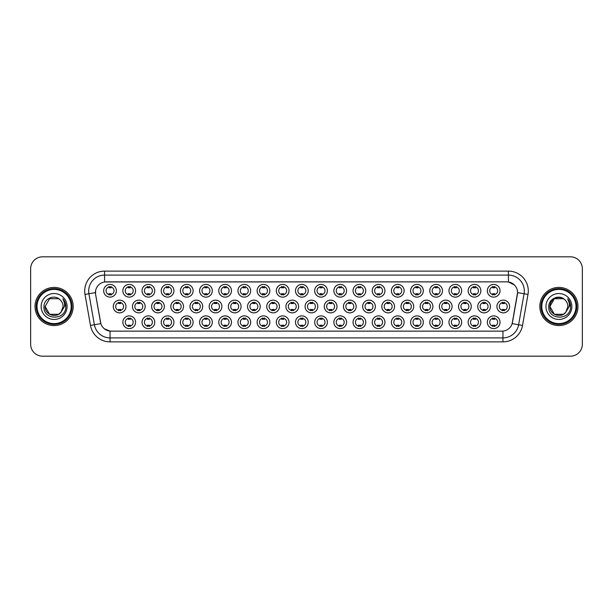 <?xml version="1.0" encoding="UTF-8"?>
<svg xmlns="http://www.w3.org/2000/svg" width="613" height="613" viewBox="0 0 613 613"><rect width="100%" height="100%" fill="white"/><g stroke="black" fill="none" stroke-linecap="round" stroke-linejoin="round"><path stroke-width="0.92" d="M327.396 322.239A6.36 6.36 0 0 1 321.036 328.599A6.36 6.36 0 0 1 314.676 322.239A6.36 6.36 0 0 1 321.036 315.879A6.36 6.36 0 0 1 327.396 322.239M317.067 322.239A3.977 3.977 0 0 0 321.036 326.216A3.977 3.977 0 0 0 325.013 322.239A3.977 3.977 0 0 0 321.036 318.262A3.977 3.977 0 0 0 317.067 322.239M346.583 322.239A6.36 6.36 0 0 1 340.223 328.599A6.36 6.36 0 0 1 333.863 322.239A6.36 6.36 0 0 1 340.223 315.879A6.36 6.36 0 0 1 346.583 322.239M336.246 322.239A3.977 3.977 0 0 0 340.223 326.216A3.977 3.977 0 0 0 344.192 322.239A3.977 3.977 0 0 0 340.223 318.262A3.977 3.977 0 0 0 336.246 322.239M365.762 322.239A6.36 6.36 0 0 1 359.402 328.599A6.36 6.36 0 0 1 353.042 322.239A6.36 6.36 0 0 1 359.402 315.879A6.36 6.36 0 0 1 365.762 322.239M355.425 322.239A3.977 3.977 0 0 0 359.402 326.216A3.977 3.977 0 0 0 363.379 322.239A3.977 3.977 0 0 0 359.402 318.262A3.977 3.977 0 0 0 355.425 322.239M423.307 322.239A6.36 6.36 0 0 1 416.947 328.599A6.36 6.36 0 0 1 410.587 322.239A6.36 6.36 0 0 1 416.947 315.879A6.36 6.36 0 0 1 423.307 322.239M412.978 322.239A3.977 3.977 0 0 0 416.947 326.216A3.977 3.977 0 0 0 420.924 322.239A3.977 3.977 0 0 0 416.947 318.262A3.977 3.977 0 0 0 412.978 322.239M442.494 322.239A6.36 6.36 0 0 1 436.134 328.599A6.36 6.36 0 0 1 429.774 322.239A6.36 6.36 0 0 1 436.134 315.879A6.36 6.36 0 0 1 442.494 322.239M432.157 322.239A3.977 3.977 0 0 0 436.134 326.216A3.977 3.977 0 0 0 440.103 322.239A3.977 3.977 0 0 0 436.134 318.262A3.977 3.977 0 0 0 432.157 322.239M461.673 322.239A6.36 6.36 0 0 1 455.313 328.599A6.36 6.36 0 0 1 448.954 322.239A6.36 6.36 0 0 1 455.313 315.879A6.36 6.36 0 0 1 461.673 322.239M451.337 322.239A3.977 3.977 0 0 0 455.313 326.216A3.977 3.977 0 0 0 459.29 322.239A3.977 3.977 0 0 0 455.313 318.262A3.977 3.977 0 0 0 451.337 322.239M480.853 322.239A6.36 6.36 0 0 1 474.5 328.599A6.36 6.36 0 0 1 468.14 322.239A6.36 6.36 0 0 1 474.5 315.879A6.36 6.36 0 0 1 480.853 322.239M470.523 322.239A3.977 3.977 0 0 0 474.5 326.216A3.977 3.977 0 0 0 478.469 322.239A3.977 3.977 0 0 0 474.5 318.262A3.977 3.977 0 0 0 470.523 322.239M384.941 322.239A6.36 6.36 0 0 1 378.589 328.599A6.36 6.36 0 0 1 372.229 322.239A6.36 6.36 0 0 1 378.589 315.879A6.36 6.36 0 0 1 384.941 322.239M374.612 322.239A3.977 3.977 0 0 0 378.589 326.216A3.977 3.977 0 0 0 382.558 322.239A3.977 3.977 0 0 0 378.589 318.262A3.977 3.977 0 0 0 374.612 322.239M404.128 322.239A6.36 6.36 0 0 1 397.768 328.599A6.36 6.36 0 0 1 391.408 322.239A6.36 6.36 0 0 1 397.768 315.879A6.36 6.36 0 0 1 404.128 322.239M393.791 322.239A3.977 3.977 0 0 0 397.768 326.216A3.977 3.977 0 0 0 401.745 322.239A3.977 3.977 0 0 0 397.768 318.262A3.977 3.977 0 0 0 393.791 322.239M308.216 322.239A6.36 6.36 0 0 1 301.857 328.599A6.36 6.36 0 0 1 295.497 322.239A6.36 6.36 0 0 1 301.857 315.879A6.36 6.36 0 0 1 308.216 322.239M297.88 322.239A3.977 3.977 0 0 0 301.857 326.216A3.977 3.977 0 0 0 305.833 322.239A3.977 3.977 0 0 0 301.857 318.262A3.977 3.977 0 0 0 297.88 322.239M289.029 322.239A6.36 6.36 0 0 1 282.677 328.599A6.36 6.36 0 0 1 276.317 322.239A6.36 6.36 0 0 1 282.677 315.879A6.36 6.36 0 0 1 289.029 322.239M278.7 322.239A3.977 3.977 0 0 0 282.677 326.216A3.977 3.977 0 0 0 286.646 322.239A3.977 3.977 0 0 0 282.677 318.262A3.977 3.977 0 0 0 278.7 322.239M269.85 322.239A6.36 6.36 0 0 1 263.49 328.599A6.36 6.36 0 0 1 257.131 322.239A6.36 6.36 0 0 1 263.49 315.879A6.36 6.36 0 0 1 269.85 322.239M259.514 322.239A3.977 3.977 0 0 0 263.49 326.216A3.977 3.977 0 0 0 267.467 322.239A3.977 3.977 0 0 0 263.49 318.262A3.977 3.977 0 0 0 259.514 322.239M250.671 322.239A6.36 6.36 0 0 1 244.311 328.599A6.36 6.36 0 0 1 237.951 322.239A6.36 6.36 0 0 1 244.311 315.879A6.36 6.36 0 0 1 250.671 322.239M240.334 322.239A3.977 3.977 0 0 0 244.311 326.216A3.977 3.977 0 0 0 248.28 322.239A3.977 3.977 0 0 0 244.311 318.262A3.977 3.977 0 0 0 240.334 322.239M231.484 322.239A6.36 6.36 0 0 1 225.124 328.599A6.36 6.36 0 0 1 218.764 322.239A6.36 6.36 0 0 1 225.124 315.879A6.36 6.36 0 0 1 231.484 322.239M221.155 322.239A3.977 3.977 0 0 0 225.124 326.216A3.977 3.977 0 0 0 229.101 322.239A3.977 3.977 0 0 0 225.124 318.262A3.977 3.977 0 0 0 221.155 322.239M212.305 322.239A6.36 6.36 0 0 1 205.945 328.599A6.36 6.36 0 0 1 199.585 322.239A6.36 6.36 0 0 1 205.945 315.879A6.36 6.36 0 0 1 212.305 322.239M201.968 322.239A3.977 3.977 0 0 0 205.945 326.216A3.977 3.977 0 0 0 209.922 322.239A3.977 3.977 0 0 0 205.945 318.262A3.977 3.977 0 0 0 201.968 322.239M193.118 322.239A6.36 6.36 0 0 1 186.766 328.599A6.36 6.36 0 0 1 180.406 322.239A6.36 6.36 0 0 1 186.766 315.879A6.36 6.36 0 0 1 193.118 322.239M182.789 322.239A3.977 3.977 0 0 0 186.766 326.216A3.977 3.977 0 0 0 190.735 322.239A3.977 3.977 0 0 0 186.766 318.262A3.977 3.977 0 0 0 182.789 322.239M173.939 322.239A6.36 6.36 0 0 1 167.579 328.599A6.36 6.36 0 0 1 161.219 322.239A6.36 6.36 0 0 1 167.579 315.879A6.36 6.36 0 0 1 173.939 322.239M163.602 322.239A3.977 3.977 0 0 0 167.579 326.216A3.977 3.977 0 0 0 171.556 322.239A3.977 3.977 0 0 0 167.579 318.262A3.977 3.977 0 0 0 163.602 322.239M154.76 322.239A6.36 6.36 0 0 1 148.4 328.599A6.36 6.36 0 0 1 142.04 322.239A6.36 6.36 0 0 1 148.4 315.879A6.36 6.36 0 0 1 154.76 322.239M144.423 322.239A3.977 3.977 0 0 0 148.4 326.216A3.977 3.977 0 0 0 152.369 322.239A3.977 3.977 0 0 0 148.4 318.262A3.977 3.977 0 0 0 144.423 322.239M135.573 322.239A6.36 6.36 0 0 1 129.213 328.599A6.36 6.36 0 0 1 122.853 322.239A6.36 6.36 0 0 1 129.213 315.879A6.36 6.36 0 0 1 135.573 322.239M125.244 322.239A3.977 3.977 0 0 0 129.213 326.216A3.977 3.977 0 0 0 133.19 322.239A3.977 3.977 0 0 0 129.213 318.262A3.977 3.977 0 0 0 125.244 322.239M500.039 322.239A6.36 6.36 0 0 1 493.68 328.599A6.36 6.36 0 0 1 487.32 322.239A6.36 6.36 0 0 1 493.68 315.879A6.36 6.36 0 0 1 500.039 322.239M489.703 322.239A3.977 3.977 0 0 0 493.68 326.216A3.977 3.977 0 0 0 497.656 322.239A3.977 3.977 0 0 0 493.68 318.262A3.977 3.977 0 0 0 489.703 322.239M317.81 306.5A6.36 6.36 0 0 1 311.45 312.86A6.36 6.36 0 0 1 305.09 306.5A6.36 6.36 0 0 1 311.45 300.14A6.36 6.36 0 0 1 317.81 306.5M307.473 306.5A3.977 3.977 0 0 0 311.45 310.477A3.977 3.977 0 0 0 315.419 306.5A3.977 3.977 0 0 0 311.45 302.523A3.977 3.977 0 0 0 307.473 306.5M336.989 306.5A6.36 6.36 0 0 1 330.629 312.86A6.36 6.36 0 0 1 324.269 306.5A6.36 6.36 0 0 1 330.629 300.14A6.36 6.36 0 0 1 336.989 306.5M326.652 306.5A3.977 3.977 0 0 0 330.629 310.477A3.977 3.977 0 0 0 334.606 306.5A3.977 3.977 0 0 0 330.629 302.523A3.977 3.977 0 0 0 326.652 306.5M356.168 306.5A6.36 6.36 0 0 1 349.808 312.86A6.36 6.36 0 0 1 343.449 306.5A6.36 6.36 0 0 1 349.808 300.14A6.36 6.36 0 0 1 356.168 306.5M345.839 306.5A3.977 3.977 0 0 0 349.808 310.477A3.977 3.977 0 0 0 353.785 306.5A3.977 3.977 0 0 0 349.808 302.523A3.977 3.977 0 0 0 345.839 306.5M375.355 306.5A6.36 6.36 0 0 1 368.995 312.86A6.36 6.36 0 0 1 362.635 306.5A6.36 6.36 0 0 1 368.995 300.14A6.36 6.36 0 0 1 375.355 306.5M365.019 306.5A3.977 3.977 0 0 0 368.995 310.477A3.977 3.977 0 0 0 372.972 306.5A3.977 3.977 0 0 0 368.995 302.523A3.977 3.977 0 0 0 365.019 306.5M432.901 306.5A6.36 6.36 0 0 1 426.541 312.86A6.36 6.36 0 0 1 420.181 306.5A6.36 6.36 0 0 1 426.541 300.14A6.36 6.36 0 0 1 432.901 306.5M422.564 306.5A3.977 3.977 0 0 0 426.541 310.477A3.977 3.977 0 0 0 430.518 306.5A3.977 3.977 0 0 0 426.541 302.523A3.977 3.977 0 0 0 422.564 306.5M413.721 306.5A6.36 6.36 0 0 1 407.361 312.86A6.36 6.36 0 0 1 401.002 306.5A6.36 6.36 0 0 1 407.361 300.14A6.36 6.36 0 0 1 413.721 306.5M403.385 306.5A3.977 3.977 0 0 0 407.361 310.477A3.977 3.977 0 0 0 411.331 306.5A3.977 3.977 0 0 0 407.361 302.523A3.977 3.977 0 0 0 403.385 306.5M490.446 306.5A6.36 6.36 0 0 1 484.086 312.86A6.36 6.36 0 0 1 477.726 306.5A6.36 6.36 0 0 1 484.086 300.14A6.36 6.36 0 0 1 490.446 306.5M480.109 306.5A3.977 3.977 0 0 0 484.086 310.477A3.977 3.977 0 0 0 488.063 306.5A3.977 3.977 0 0 0 484.086 302.523A3.977 3.977 0 0 0 480.109 306.5M471.267 306.5A6.36 6.36 0 0 1 464.907 312.86A6.36 6.36 0 0 1 458.547 306.5A6.36 6.36 0 0 1 464.907 300.14A6.36 6.36 0 0 1 471.267 306.5M460.93 306.5A3.977 3.977 0 0 0 464.907 310.477A3.977 3.977 0 0 0 468.884 306.5A3.977 3.977 0 0 0 464.907 302.523A3.977 3.977 0 0 0 460.93 306.5M452.08 306.5A6.36 6.36 0 0 1 445.72 312.86A6.36 6.36 0 0 1 439.36 306.5A6.36 6.36 0 0 1 445.72 300.14A6.36 6.36 0 0 1 452.08 306.5M441.751 306.5A3.977 3.977 0 0 0 445.72 310.477A3.977 3.977 0 0 0 449.697 306.5A3.977 3.977 0 0 0 445.72 302.523A3.977 3.977 0 0 0 441.751 306.5M394.534 306.5A6.36 6.36 0 0 1 388.175 312.86A6.36 6.36 0 0 1 381.815 306.5A6.36 6.36 0 0 1 388.175 300.14A6.36 6.36 0 0 1 394.534 306.5M384.198 306.5A3.977 3.977 0 0 0 388.175 310.477A3.977 3.977 0 0 0 392.151 306.5A3.977 3.977 0 0 0 388.175 302.523A3.977 3.977 0 0 0 384.198 306.5M298.623 306.5A6.36 6.36 0 0 1 292.263 312.86A6.36 6.36 0 0 1 285.903 306.5A6.36 6.36 0 0 1 292.263 300.14A6.36 6.36 0 0 1 298.623 306.5M288.286 306.5A3.977 3.977 0 0 0 292.263 310.477A3.977 3.977 0 0 0 296.24 306.5A3.977 3.977 0 0 0 292.263 302.523A3.977 3.977 0 0 0 288.286 306.5M279.444 306.5A6.36 6.36 0 0 1 273.084 312.86A6.36 6.36 0 0 1 266.724 306.5A6.36 6.36 0 0 1 273.084 300.14A6.36 6.36 0 0 1 279.444 306.5M269.107 306.5A3.977 3.977 0 0 0 273.084 310.477A3.977 3.977 0 0 0 277.061 306.5A3.977 3.977 0 0 0 273.084 302.523A3.977 3.977 0 0 0 269.107 306.5M260.257 306.5A6.36 6.36 0 0 1 253.897 312.86A6.36 6.36 0 0 1 247.537 306.5A6.36 6.36 0 0 1 253.897 300.14A6.36 6.36 0 0 1 260.257 306.5M249.928 306.5A3.977 3.977 0 0 0 253.897 310.477A3.977 3.977 0 0 0 257.874 306.5A3.977 3.977 0 0 0 253.897 302.523A3.977 3.977 0 0 0 249.928 306.5M241.078 306.5A6.36 6.36 0 0 1 234.718 312.86A6.36 6.36 0 0 1 228.358 306.5A6.36 6.36 0 0 1 234.718 300.14A6.36 6.36 0 0 1 241.078 306.5M230.741 306.5A3.977 3.977 0 0 0 234.718 310.477A3.977 3.977 0 0 0 238.695 306.5A3.977 3.977 0 0 0 234.718 302.523A3.977 3.977 0 0 0 230.741 306.5M221.898 306.5A6.36 6.36 0 0 1 215.538 312.86A6.36 6.36 0 0 1 209.179 306.5A6.36 6.36 0 0 1 215.538 300.14A6.36 6.36 0 0 1 221.898 306.5M211.562 306.5A3.977 3.977 0 0 0 215.538 310.477A3.977 3.977 0 0 0 219.508 306.5A3.977 3.977 0 0 0 215.538 302.523A3.977 3.977 0 0 0 211.562 306.5M202.711 306.5A6.36 6.36 0 0 1 196.352 312.86A6.36 6.36 0 0 1 189.992 306.5A6.36 6.36 0 0 1 196.352 300.14A6.36 6.36 0 0 1 202.711 306.5M192.375 306.5A3.977 3.977 0 0 0 196.352 310.477A3.977 3.977 0 0 0 200.328 306.5A3.977 3.977 0 0 0 196.352 302.523A3.977 3.977 0 0 0 192.375 306.5M183.532 306.5A6.36 6.36 0 0 1 177.172 312.86A6.36 6.36 0 0 1 170.812 306.5A6.36 6.36 0 0 1 177.172 300.14A6.36 6.36 0 0 1 183.532 306.5M173.195 306.5A3.977 3.977 0 0 0 177.172 310.477A3.977 3.977 0 0 0 181.149 306.5A3.977 3.977 0 0 0 177.172 302.523A3.977 3.977 0 0 0 173.195 306.5M164.345 306.5A6.36 6.36 0 0 1 157.985 312.86A6.36 6.36 0 0 1 151.626 306.5A6.36 6.36 0 0 1 157.985 300.14A6.36 6.36 0 0 1 164.345 306.5M154.016 306.5A3.977 3.977 0 0 0 157.985 310.477A3.977 3.977 0 0 0 161.962 306.5A3.977 3.977 0 0 0 157.985 302.523A3.977 3.977 0 0 0 154.016 306.5M145.166 306.5A6.36 6.36 0 0 1 138.806 312.86A6.36 6.36 0 0 1 132.446 306.5A6.36 6.36 0 0 1 138.806 300.14A6.36 6.36 0 0 1 145.166 306.5M134.829 306.5A3.977 3.977 0 0 0 138.806 310.477A3.977 3.977 0 0 0 142.783 306.5A3.977 3.977 0 0 0 138.806 302.523A3.977 3.977 0 0 0 134.829 306.5M125.987 306.5A6.36 6.36 0 0 1 119.627 312.86A6.36 6.36 0 0 1 113.267 306.5A6.36 6.36 0 0 1 119.627 300.14A6.36 6.36 0 0 1 125.987 306.5M115.65 306.5A3.977 3.977 0 0 0 119.627 310.477A3.977 3.977 0 0 0 123.596 306.5A3.977 3.977 0 0 0 119.627 302.523A3.977 3.977 0 0 0 115.65 306.5M509.633 306.5A6.36 6.36 0 0 1 503.273 312.86A6.36 6.36 0 0 1 496.913 306.5A6.36 6.36 0 0 1 503.273 300.14A6.36 6.36 0 0 1 509.633 306.5M499.296 306.5A3.977 3.977 0 0 0 503.273 310.477A3.977 3.977 0 0 0 507.242 306.5A3.977 3.977 0 0 0 503.273 302.523A3.977 3.977 0 0 0 499.296 306.5M480.853 290.761A6.36 6.36 0 0 1 474.5 297.121A6.36 6.36 0 0 1 468.14 290.761A6.36 6.36 0 0 1 474.5 284.401A6.36 6.36 0 0 1 480.853 290.761M470.523 290.761A3.977 3.977 0 0 0 474.5 294.738A3.977 3.977 0 0 0 478.469 290.761A3.977 3.977 0 0 0 474.5 286.784A3.977 3.977 0 0 0 470.523 290.761M461.673 290.761A6.36 6.36 0 0 1 455.313 297.121A6.36 6.36 0 0 1 448.954 290.761A6.36 6.36 0 0 1 455.313 284.401A6.36 6.36 0 0 1 461.673 290.761M451.337 290.761A3.977 3.977 0 0 0 455.313 294.738A3.977 3.977 0 0 0 459.29 290.761A3.977 3.977 0 0 0 455.313 286.784A3.977 3.977 0 0 0 451.337 290.761M442.494 290.761A6.36 6.36 0 0 1 436.134 297.121A6.36 6.36 0 0 1 429.774 290.761A6.36 6.36 0 0 1 436.134 284.401A6.36 6.36 0 0 1 442.494 290.761M432.157 290.761A3.977 3.977 0 0 0 436.134 294.738A3.977 3.977 0 0 0 440.103 290.761A3.977 3.977 0 0 0 436.134 286.784A3.977 3.977 0 0 0 432.157 290.761M423.307 290.761A6.36 6.36 0 0 1 416.947 297.121A6.36 6.36 0 0 1 410.587 290.761A6.36 6.36 0 0 1 416.947 284.401A6.36 6.36 0 0 1 423.307 290.761M412.978 290.761A3.977 3.977 0 0 0 416.947 294.738A3.977 3.977 0 0 0 420.924 290.761A3.977 3.977 0 0 0 416.947 286.784A3.977 3.977 0 0 0 412.978 290.761M404.128 290.761A6.36 6.36 0 0 1 397.768 297.121A6.36 6.36 0 0 1 391.408 290.761A6.36 6.36 0 0 1 397.768 284.401A6.36 6.36 0 0 1 404.128 290.761M393.791 290.761A3.977 3.977 0 0 0 397.768 294.738A3.977 3.977 0 0 0 401.745 290.761A3.977 3.977 0 0 0 397.768 286.784A3.977 3.977 0 0 0 393.791 290.761M384.941 290.761A6.36 6.36 0 0 1 378.589 297.121A6.36 6.36 0 0 1 372.229 290.761A6.36 6.36 0 0 1 378.589 284.401A6.36 6.36 0 0 1 384.941 290.761M374.612 290.761A3.977 3.977 0 0 0 378.589 294.738A3.977 3.977 0 0 0 382.558 290.761A3.977 3.977 0 0 0 378.589 286.784A3.977 3.977 0 0 0 374.612 290.761M365.762 290.761A6.36 6.36 0 0 1 359.402 297.121A6.36 6.36 0 0 1 353.042 290.761A6.36 6.36 0 0 1 359.402 284.401A6.36 6.36 0 0 1 365.762 290.761M355.425 290.761A3.977 3.977 0 0 0 359.402 294.738A3.977 3.977 0 0 0 363.379 290.761A3.977 3.977 0 0 0 359.402 286.784A3.977 3.977 0 0 0 355.425 290.761M346.583 290.761A6.36 6.36 0 0 1 340.223 297.121A6.36 6.36 0 0 1 333.863 290.761A6.36 6.36 0 0 1 340.223 284.401A6.36 6.36 0 0 1 346.583 290.761M336.246 290.761A3.977 3.977 0 0 0 340.223 294.738A3.977 3.977 0 0 0 344.192 290.761A3.977 3.977 0 0 0 340.223 286.784A3.977 3.977 0 0 0 336.246 290.761M327.396 290.761A6.36 6.36 0 0 1 321.036 297.121A6.36 6.36 0 0 1 314.676 290.761A6.36 6.36 0 0 1 321.036 284.401A6.36 6.36 0 0 1 327.396 290.761M317.067 290.761A3.977 3.977 0 0 0 321.036 294.738A3.977 3.977 0 0 0 325.013 290.761A3.977 3.977 0 0 0 321.036 286.784A3.977 3.977 0 0 0 317.067 290.761M308.216 290.761A6.36 6.36 0 0 1 301.857 297.121A6.36 6.36 0 0 1 295.497 290.761A6.36 6.36 0 0 1 301.857 284.401A6.36 6.36 0 0 1 308.216 290.761M297.88 290.761A3.977 3.977 0 0 0 301.857 294.738A3.977 3.977 0 0 0 305.833 290.761A3.977 3.977 0 0 0 301.857 286.784A3.977 3.977 0 0 0 297.88 290.761M289.029 290.761A6.36 6.36 0 0 1 282.677 297.121A6.36 6.36 0 0 1 276.317 290.761A6.36 6.36 0 0 1 282.677 284.401A6.36 6.36 0 0 1 289.029 290.761M278.7 290.761A3.977 3.977 0 0 0 282.677 294.738A3.977 3.977 0 0 0 286.646 290.761A3.977 3.977 0 0 0 282.677 286.784A3.977 3.977 0 0 0 278.7 290.761M269.85 290.761A6.36 6.36 0 0 1 263.49 297.121A6.36 6.36 0 0 1 257.131 290.761A6.36 6.36 0 0 1 263.49 284.401A6.36 6.36 0 0 1 269.85 290.761M259.514 290.761A3.977 3.977 0 0 0 263.49 294.738A3.977 3.977 0 0 0 267.467 290.761A3.977 3.977 0 0 0 263.49 286.784A3.977 3.977 0 0 0 259.514 290.761M250.671 290.761A6.36 6.36 0 0 1 244.311 297.121A6.36 6.36 0 0 1 237.951 290.761A6.36 6.36 0 0 1 244.311 284.401A6.36 6.36 0 0 1 250.671 290.761M240.334 290.761A3.977 3.977 0 0 0 244.311 294.738A3.977 3.977 0 0 0 248.28 290.761A3.977 3.977 0 0 0 244.311 286.784A3.977 3.977 0 0 0 240.334 290.761M231.484 290.761A6.36 6.36 0 0 1 225.124 297.121A6.36 6.36 0 0 1 218.764 290.761A6.36 6.36 0 0 1 225.124 284.401A6.36 6.36 0 0 1 231.484 290.761M221.155 290.761A3.977 3.977 0 0 0 225.124 294.738A3.977 3.977 0 0 0 229.101 290.761A3.977 3.977 0 0 0 225.124 286.784A3.977 3.977 0 0 0 221.155 290.761M212.305 290.761A6.36 6.36 0 0 1 205.945 297.121A6.36 6.36 0 0 1 199.585 290.761A6.36 6.36 0 0 1 205.945 284.401A6.36 6.36 0 0 1 212.305 290.761M201.968 290.761A3.977 3.977 0 0 0 205.945 294.738A3.977 3.977 0 0 0 209.922 290.761A3.977 3.977 0 0 0 205.945 286.784A3.977 3.977 0 0 0 201.968 290.761M193.118 290.761A6.36 6.36 0 0 1 186.766 297.121A6.36 6.36 0 0 1 180.406 290.761A6.36 6.36 0 0 1 186.766 284.401A6.36 6.36 0 0 1 193.118 290.761M182.789 290.761A3.977 3.977 0 0 0 186.766 294.738A3.977 3.977 0 0 0 190.735 290.761A3.977 3.977 0 0 0 186.766 286.784A3.977 3.977 0 0 0 182.789 290.761M173.939 290.761A6.36 6.36 0 0 1 167.579 297.121A6.36 6.36 0 0 1 161.219 290.761A6.36 6.36 0 0 1 167.579 284.401A6.36 6.36 0 0 1 173.939 290.761M163.602 290.761A3.977 3.977 0 0 0 167.579 294.738A3.977 3.977 0 0 0 171.556 290.761A3.977 3.977 0 0 0 167.579 286.784A3.977 3.977 0 0 0 163.602 290.761M154.76 290.761A6.36 6.36 0 0 1 148.4 297.121A6.36 6.36 0 0 1 142.04 290.761A6.36 6.36 0 0 1 148.4 284.401A6.36 6.36 0 0 1 154.76 290.761M144.423 290.761A3.977 3.977 0 0 0 148.4 294.738A3.977 3.977 0 0 0 152.369 290.761A3.977 3.977 0 0 0 148.4 286.784A3.977 3.977 0 0 0 144.423 290.761M135.573 290.761A6.36 6.36 0 0 1 129.213 297.121A6.36 6.36 0 0 1 122.853 290.761A6.36 6.36 0 0 1 129.213 284.401A6.36 6.36 0 0 1 135.573 290.761M125.244 290.761A3.977 3.977 0 0 0 129.213 294.738A3.977 3.977 0 0 0 133.19 290.761A3.977 3.977 0 0 0 129.213 286.784A3.977 3.977 0 0 0 125.244 290.761M116.393 290.761A6.36 6.36 0 0 1 110.033 297.121A6.36 6.36 0 0 1 103.674 290.761A6.36 6.36 0 0 1 110.033 284.401A6.36 6.36 0 0 1 116.393 290.761M106.057 290.761A3.977 3.977 0 0 0 110.033 294.738A3.977 3.977 0 0 0 114.01 290.761A3.977 3.977 0 0 0 110.033 286.784A3.977 3.977 0 0 0 106.057 290.761M500.039 290.761A6.36 6.36 0 0 1 493.68 297.121A6.36 6.36 0 0 1 487.32 290.761A6.36 6.36 0 0 1 493.68 284.401A6.36 6.36 0 0 1 500.039 290.761M489.703 290.761A3.977 3.977 0 0 0 493.68 294.738A3.977 3.977 0 0 0 497.656 290.761A3.977 3.977 0 0 0 493.68 286.784A3.977 3.977 0 0 0 489.703 290.761M90.479 325.449L85.008 294.447A19.877 19.877 0 0 1 104.578 271.122L508.422 271.122A19.877 19.877 0 0 1 527.992 294.447L522.521 325.449A19.877 19.877 0 0 1 502.951 341.878L110.049 341.878A19.877 19.877 0 0 1 90.479 325.449L94.387 324.76L88.923 293.757A15.9 15.9 0 0 1 104.578 275.099L508.422 275.099A15.9 15.9 0 0 1 524.077 293.757L518.613 324.76A15.9 15.9 0 0 1 502.951 337.901L110.049 337.901A15.9 15.9 0 0 1 94.387 324.76L100.838 323.626L95.605 294.455A10.735 10.735 0 0 1 106.172 281.857L506.828 281.857A10.735 10.735 0 0 1 517.395 294.455L512.491 322.277A10.735 10.735 0 0 1 501.924 331.143L111.076 331.143A10.735 10.735 0 0 1 100.509 322.277L95.605 294.455L95.559 290.999M35.025 306.5A19.08 19.08 0 0 0 54.105 325.58A19.08 19.08 0 0 0 73.177 306.5A19.08 19.08 0 0 0 54.105 287.42A19.08 19.08 0 0 0 35.025 306.5A19.08 19.08 0 0 0 54.105 325.58A19.08 19.08 0 0 0 73.177 306.5A19.08 19.08 0 0 0 54.105 287.42A19.08 19.08 0 0 0 35.025 306.5M539.823 306.5A19.08 19.08 0 0 0 558.895 325.58A19.08 19.08 0 0 0 577.975 306.5A19.08 19.08 0 0 0 558.895 287.42A19.08 19.08 0 0 0 539.823 306.5A19.08 19.08 0 0 0 558.895 325.58A19.08 19.08 0 0 0 577.975 306.5A19.08 19.08 0 0 0 558.895 287.42A19.08 19.08 0 0 0 539.823 306.5M104.578 271.122L104.578 281.972L506.828 281.857L508.422 281.972L514.414 284.999M501.924 331.143L111.076 331.143M110.049 341.878L110.049 331.097L104.317 328.752M524.077 293.757L517.564 292.608L512.161 323.626L518.613 324.76L524.077 293.757L527.992 294.447M582.35 268.739A11.923 11.923 0 0 0 570.427 256.816L42.573 256.816A11.923 11.923 0 0 0 30.65 268.739L30.65 344.261A11.923 11.923 0 0 0 42.573 356.184L570.427 356.184A11.923 11.923 0 0 0 582.35 344.261L582.35 268.739L582.35 344.261M30.65 268.739L30.65 344.261M570.427 256.816L42.573 256.816M42.573 356.184L570.427 356.184M494.676 286.501L494.676 287.88A3.05 3.05 0 0 0 492.683 287.88L492.683 286.501M492.683 295.014L492.683 293.642A3.05 3.05 0 0 0 494.676 293.642L494.676 295.014M502.277 310.76L502.277 309.381A3.05 3.05 0 0 0 504.261 309.381L504.261 310.76M504.261 302.24L504.261 303.619A3.05 3.05 0 0 0 502.277 303.619L502.277 302.24M492.683 326.499L492.683 325.12A3.05 3.05 0 0 0 494.676 325.12L494.676 326.499M494.676 317.986L494.676 319.358A3.05 3.05 0 0 0 492.683 319.358L492.683 317.986M475.489 286.501L475.489 287.88A3.05 3.05 0 0 0 473.504 287.88L473.504 286.501M473.504 295.014L473.504 293.642A3.05 3.05 0 0 0 475.489 293.642L475.489 295.014M456.31 286.501L456.31 287.88A3.05 3.05 0 0 0 454.317 287.88L454.317 286.501M454.317 295.014L454.317 293.642A3.05 3.05 0 0 0 456.31 293.642L456.31 295.014M437.123 286.501L437.123 287.88A3.05 3.05 0 0 0 435.138 287.88L435.138 286.501M435.138 295.014L435.138 293.642A3.05 3.05 0 0 0 437.123 293.642L437.123 295.014M417.943 286.501L417.943 287.88A3.05 3.05 0 0 0 415.959 287.88L415.959 286.501M415.959 295.014L415.959 293.642A3.05 3.05 0 0 0 417.943 293.642L417.943 295.014M483.098 310.76L483.098 309.381A3.05 3.05 0 0 0 485.082 309.381L485.082 310.76M485.082 302.24L485.082 303.619A3.05 3.05 0 0 0 483.098 303.619L483.098 302.24M463.911 310.76L463.911 309.381A3.05 3.05 0 0 0 465.903 309.381L465.903 310.76M465.903 302.24L465.903 303.619A3.05 3.05 0 0 0 463.911 303.619L463.911 302.24M444.731 310.76L444.731 309.381A3.05 3.05 0 0 0 446.716 309.381L446.716 310.76M446.716 302.24L446.716 303.619A3.05 3.05 0 0 0 444.731 303.619L444.731 302.24M58.595 314.285A8.988 8.988 0 0 0 61.016 312.232L60.84 312.446C55.975 318.676 44.657 314.492 45.117 306.5L49.607 298.715M71.192 306.5A17.095 17.095 0 0 0 54.105 289.405A17.095 17.095 0 0 0 37.01 306.5A17.095 17.095 0 0 0 54.105 323.595A17.095 17.095 0 0 0 71.192 306.5M71.989 306.5A17.884 17.884 0 0 0 54.105 288.616A17.884 17.884 0 0 0 36.213 306.5A17.884 17.884 0 0 0 54.105 324.384A17.884 17.884 0 0 0 71.989 306.5M61.016 312.232L58.595 314.285L49.607 314.285L45.117 306.5L49.607 298.715L58.595 298.715L59.99 299.711C54.473 293.934 43.86 298.692 43.96 306.5C42.948 320.369 65.438 320.737 65.798 307.174L65.821 306.5C65.783 303.55 64.802 300.968 62.878 298.738C64.342 301.144 64.863 303.726 64.426 306.5L61.016 312.232L58.595 314.285L49.607 314.285L45.117 306.5L49.607 314.285L58.595 314.285L61.016 312.232L63.085 306.5C63.032 303.787 62.005 301.527 59.99 299.711M41.14 306.5A12.957 12.957 0 0 0 54.105 319.457A12.957 12.957 0 0 0 67.062 306.5A12.957 12.957 0 0 0 54.105 293.543A12.957 12.957 0 0 0 41.14 306.5M62.963 298.837L65.813 306.837M62.878 298.738L65.216 302.799M563.393 314.285A8.988 8.988 0 0 0 565.814 312.232L563.393 314.285L554.405 314.285L549.915 306.5L554.405 298.715L563.393 298.715L564.788 299.711C559.271 293.934 548.658 298.692 548.758 306.5C547.746 320.369 570.236 320.737 570.596 307.174L570.619 306.5C570.58 303.55 569.6 300.968 567.676 298.738C569.14 301.144 569.661 303.726 569.224 306.5L565.814 312.232L563.393 314.285L554.405 314.285L549.915 306.5L554.405 314.285L563.393 314.285L565.814 312.232L563.868 313.986M575.99 306.5A17.095 17.095 0 0 0 558.895 289.405A17.095 17.095 0 0 0 541.808 306.5A17.095 17.095 0 0 0 558.895 323.595A17.095 17.095 0 0 0 575.99 306.5M576.787 306.5A17.884 17.884 0 0 0 558.895 288.616A17.884 17.884 0 0 0 541.011 306.5A17.884 17.884 0 0 0 558.895 324.384A17.884 17.884 0 0 0 576.787 306.5M565.63 312.446L563.393 314.285L554.405 314.285L549.915 306.5C549.455 314.492 560.772 318.676 565.638 312.446M565.814 312.232L567.883 306.5C567.83 303.787 566.803 301.527 564.788 299.711M545.938 306.5A12.957 12.957 0 0 0 558.895 319.457A12.957 12.957 0 0 0 571.86 306.5A12.957 12.957 0 0 0 558.895 293.543A12.957 12.957 0 0 0 545.938 306.5M563.393 298.715A8.988 8.988 0 0 0 549.915 306.5M567.761 298.837L570.611 306.837L567.676 298.738L570.013 302.799M425.545 310.76L425.545 309.381A3.05 3.05 0 0 0 427.537 309.381L427.537 310.76M427.537 302.24L427.537 303.619A3.05 3.05 0 0 0 425.545 303.619L425.545 302.24M473.504 326.499L473.504 325.12A3.05 3.05 0 0 0 475.489 325.12L475.489 326.499M475.489 317.986L475.489 319.358A3.05 3.05 0 0 0 473.504 319.358L473.504 317.986M454.317 326.499L454.317 325.12A3.05 3.05 0 0 0 456.31 325.12L456.31 326.499M456.31 317.986L456.31 319.358A3.05 3.05 0 0 0 454.317 319.358L454.317 317.986M435.138 326.499L435.138 325.12A3.05 3.05 0 0 0 437.123 325.12L437.123 326.499M437.123 317.986L437.123 319.358A3.05 3.05 0 0 0 435.138 319.358L435.138 317.986M415.959 326.499L415.959 325.12A3.05 3.05 0 0 0 417.943 325.12L417.943 326.499M417.943 317.986L417.943 319.358A3.05 3.05 0 0 0 415.959 319.358L415.959 317.986M398.764 286.501L398.764 287.88A3.05 3.05 0 0 0 396.772 287.88L396.772 286.501M396.772 295.014L396.772 293.642A3.05 3.05 0 0 0 398.764 293.642L398.764 295.014M379.577 286.501L379.577 287.88A3.05 3.05 0 0 0 377.593 287.88L377.593 286.501M377.593 295.014L377.593 293.642A3.05 3.05 0 0 0 379.577 293.642L379.577 295.014M360.398 286.501L360.398 287.88A3.05 3.05 0 0 0 358.406 287.88L358.406 286.501M358.406 295.014L358.406 293.642A3.05 3.05 0 0 0 360.398 293.642L360.398 295.014M341.211 286.501L341.211 287.88A3.05 3.05 0 0 0 339.227 287.88L339.227 286.501M339.227 295.014L339.227 293.642A3.05 3.05 0 0 0 341.211 293.642L341.211 295.014M406.365 310.76L406.365 309.381A3.05 3.05 0 0 0 408.35 309.381L408.35 310.76M408.35 302.24L408.35 303.619A3.05 3.05 0 0 0 406.365 303.619L406.365 302.24M387.186 310.76L387.186 309.381A3.05 3.05 0 0 0 389.171 309.381L389.171 310.76M389.171 302.24L389.171 303.619A3.05 3.05 0 0 0 387.186 303.619L387.186 302.24M367.999 310.76L367.999 309.381A3.05 3.05 0 0 0 369.984 309.381L369.984 310.76M369.984 302.24L369.984 303.619A3.05 3.05 0 0 0 367.999 303.619L367.999 302.24M348.82 310.76L348.82 309.381A3.05 3.05 0 0 0 350.805 309.381L350.805 310.76M350.805 302.24L350.805 303.619A3.05 3.05 0 0 0 348.82 303.619L348.82 302.24M396.772 326.499L396.772 325.12A3.05 3.05 0 0 0 398.764 325.12L398.764 326.499M398.764 317.986L398.764 319.358A3.05 3.05 0 0 0 396.772 319.358L396.772 317.986M377.593 326.499L377.593 325.12A3.05 3.05 0 0 0 379.577 325.12L379.577 326.499M379.577 317.986L379.577 319.358A3.05 3.05 0 0 0 377.593 319.358L377.593 317.986M358.406 326.499L358.406 325.12A3.05 3.05 0 0 0 360.398 325.12L360.398 326.499M360.398 317.986L360.398 319.358A3.05 3.05 0 0 0 358.406 319.358L358.406 317.986M322.032 286.501L322.032 287.88A3.05 3.05 0 0 0 320.047 287.88L320.047 286.501M320.047 295.014L320.047 293.642A3.05 3.05 0 0 0 322.032 293.642L322.032 295.014M302.853 286.501L302.853 287.88A3.05 3.05 0 0 0 300.86 287.88L300.86 286.501M300.86 295.014L300.86 293.642A3.05 3.05 0 0 0 302.853 293.642L302.853 295.014M283.666 286.501L283.666 287.88A3.05 3.05 0 0 0 281.681 287.88L281.681 286.501M281.681 295.014L281.681 293.642A3.05 3.05 0 0 0 283.666 293.642L283.666 295.014M264.487 286.501L264.487 287.88A3.05 3.05 0 0 0 262.494 287.88L262.494 286.501M262.494 295.014L262.494 293.642A3.05 3.05 0 0 0 264.487 293.642L264.487 295.014M245.3 286.501L245.3 287.88A3.05 3.05 0 0 0 243.315 287.88L243.315 286.501M243.315 295.014L243.315 293.642A3.05 3.05 0 0 0 245.3 293.642L245.3 295.014M226.12 286.501L226.12 287.88A3.05 3.05 0 0 0 224.136 287.88L224.136 286.501M224.136 295.014L224.136 293.642A3.05 3.05 0 0 0 226.12 293.642L226.12 295.014M329.633 310.76L329.633 309.381A3.05 3.05 0 0 0 331.625 309.381L331.625 310.76M331.625 302.24L331.625 303.619A3.05 3.05 0 0 0 329.633 303.619L329.633 302.24M310.454 310.76L310.454 309.381A3.05 3.05 0 0 0 312.438 309.381L312.438 310.76M312.438 302.24L312.438 303.619A3.05 3.05 0 0 0 310.454 303.619L310.454 302.24M291.275 310.76L291.275 309.381A3.05 3.05 0 0 0 293.259 309.381L293.259 310.76M293.259 302.24L293.259 303.619A3.05 3.05 0 0 0 291.275 303.619L291.275 302.24M272.088 310.76L272.088 309.381A3.05 3.05 0 0 0 274.072 309.381L274.072 310.76M274.072 302.24L274.072 303.619A3.05 3.05 0 0 0 272.088 303.619L272.088 302.24M252.908 310.76L252.908 309.381A3.05 3.05 0 0 0 254.893 309.381L254.893 310.76M254.893 302.24L254.893 303.619A3.05 3.05 0 0 0 252.908 303.619L252.908 302.24M233.722 310.76L233.722 309.381A3.05 3.05 0 0 0 235.714 309.381L235.714 310.76M235.714 302.24L235.714 303.619A3.05 3.05 0 0 0 233.722 303.619L233.722 302.24M339.227 326.499L339.227 325.12A3.05 3.05 0 0 0 341.211 325.12L341.211 326.499M341.211 317.986L341.211 319.358A3.05 3.05 0 0 0 339.227 319.358L339.227 317.986M320.047 326.499L320.047 325.12A3.05 3.05 0 0 0 322.032 325.12L322.032 326.499M322.032 317.986L322.032 319.358A3.05 3.05 0 0 0 320.047 319.358L320.047 317.986M300.86 326.499L300.86 325.12A3.05 3.05 0 0 0 302.853 325.12L302.853 326.499M302.853 317.986L302.853 319.358A3.05 3.05 0 0 0 300.86 319.358L300.86 317.986M281.681 326.499L281.681 325.12A3.05 3.05 0 0 0 283.666 325.12L283.666 326.499M283.666 317.986L283.666 319.358A3.05 3.05 0 0 0 281.681 319.358L281.681 317.986M262.494 326.499L262.494 325.12A3.05 3.05 0 0 0 264.487 325.12L264.487 326.499M264.487 317.986L264.487 319.358A3.05 3.05 0 0 0 262.494 319.358L262.494 317.986M243.315 326.499L243.315 325.12A3.05 3.05 0 0 0 245.3 325.12L245.3 326.499M245.3 317.986L245.3 319.358A3.05 3.05 0 0 0 243.315 319.358L243.315 317.986M206.941 286.501L206.941 287.88A3.05 3.05 0 0 0 204.949 287.88L204.949 286.501M204.949 295.014L204.949 293.642A3.05 3.05 0 0 0 206.941 293.642L206.941 295.014M187.754 286.501L187.754 287.88A3.05 3.05 0 0 0 185.77 287.88L185.77 286.501M185.77 295.014L185.77 293.642A3.05 3.05 0 0 0 187.754 293.642L187.754 295.014M168.575 286.501L168.575 287.88A3.05 3.05 0 0 0 166.583 287.88L166.583 286.501M166.583 295.014L166.583 293.642A3.05 3.05 0 0 0 168.575 293.642L168.575 295.014M149.388 286.501L149.388 287.88A3.05 3.05 0 0 0 147.404 287.88L147.404 286.501M147.404 295.014L147.404 293.642A3.05 3.05 0 0 0 149.388 293.642L149.388 295.014M130.209 286.501L130.209 287.88A3.05 3.05 0 0 0 128.224 287.88L128.224 286.501M128.224 295.014L128.224 293.642A3.05 3.05 0 0 0 130.209 293.642L130.209 295.014M111.03 286.501L111.03 287.88A3.05 3.05 0 0 0 109.037 287.88L109.037 286.501M109.037 295.014L109.037 293.642A3.05 3.05 0 0 0 111.03 293.642L111.03 295.014M214.542 310.76L214.542 309.381A3.05 3.05 0 0 0 216.527 309.381L216.527 310.76M216.527 302.24L216.527 303.619A3.05 3.05 0 0 0 214.542 303.619L214.542 302.24M195.363 310.76L195.363 309.381A3.05 3.05 0 0 0 197.348 309.381L197.348 310.76M197.348 302.24L197.348 303.619A3.05 3.05 0 0 0 195.363 303.619L195.363 302.24M176.176 310.76L176.176 309.381A3.05 3.05 0 0 0 178.161 309.381L178.161 310.76M178.161 302.24L178.161 303.619A3.05 3.05 0 0 0 176.176 303.619L176.176 302.24M156.997 310.76L156.997 309.381A3.05 3.05 0 0 0 158.982 309.381L158.982 310.76M158.982 302.24L158.982 303.619A3.05 3.05 0 0 0 156.997 303.619L156.997 302.24M137.81 310.76L137.81 309.381A3.05 3.05 0 0 0 139.802 309.381L139.802 310.76M139.802 302.24L139.802 303.619A3.05 3.05 0 0 0 137.81 303.619L137.81 302.24M118.631 310.76L118.631 309.381A3.05 3.05 0 0 0 120.615 309.381L120.615 310.76M120.615 302.24L120.615 303.619A3.05 3.05 0 0 0 118.631 303.619L118.631 302.24M224.136 326.499L224.136 325.12A3.05 3.05 0 0 0 226.12 325.12L226.12 326.499M226.12 317.986L226.12 319.358A3.05 3.05 0 0 0 224.136 319.358L224.136 317.986M204.949 326.499L204.949 325.12A3.05 3.05 0 0 0 206.941 325.12L206.941 326.499M206.941 317.986L206.941 319.358A3.05 3.05 0 0 0 204.949 319.358L204.949 317.986M185.77 326.499L185.77 325.12A3.05 3.05 0 0 0 187.754 325.12L187.754 326.499M187.754 317.986L187.754 319.358A3.05 3.05 0 0 0 185.77 319.358L185.77 317.986M166.583 326.499L166.583 325.12A3.05 3.05 0 0 0 168.575 325.12L168.575 326.499M168.575 317.986L168.575 319.358A3.05 3.05 0 0 0 166.583 319.358L166.583 317.986M147.404 326.499L147.404 325.12A3.05 3.05 0 0 0 149.388 325.12L149.388 326.499M149.388 317.986L149.388 319.358A3.05 3.05 0 0 0 147.404 319.358L147.404 317.986M128.224 326.499L128.224 325.12A3.05 3.05 0 0 0 130.209 325.12L130.209 326.499M130.209 317.986L130.209 319.358A3.05 3.05 0 0 0 128.224 319.358L128.224 317.986M508.422 271.122L508.422 281.972M85.008 294.447L88.923 293.757A15.9 15.9 0 0 1 88.678 290.999M88.923 293.757L95.436 292.608M502.951 331.097L502.951 341.878M518.613 324.76L522.521 325.449"/></g></svg>
